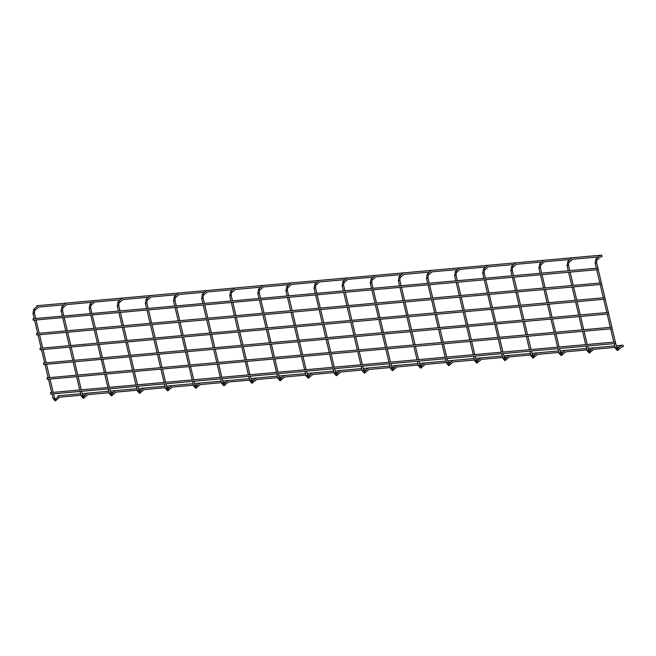 <?xml version="1.0" encoding="UTF-8"?>
<svg xmlns="http://www.w3.org/2000/svg" width="656" height="656" viewBox="0 0 656 656"><rect width="100%" height="100%" fill="white"/><g stroke="black" fill="none" stroke-linecap="round" stroke-linejoin="round"><path stroke-width="0.98" d="M55.629 400.677A0.754 0.648 -130.8 0 0 55.293 399.258A0.754 0.648 -130.8 0 0 55.063 399.332L58.851 396.044A0.754 0.648 49.2 0 1 59.179 395.912M33.03 313.363L33.677 309.337L37.564 305.991A0.754 0.648 49.2 0 1 37.884 305.86M622.962 345.22L623.2 346.68L622.962 345.22M57.917 396.847L58.138 395.781L80.655 393.764M615.385 342.006L615.615 343.473L615.385 342.006M615.615 343.473L50.692 394.084L50.455 392.616L615.484 341.965M602.011 256.578L601.773 255.118L602.011 256.578M601.773 255.118L36.851 305.729L36.629 306.795M83.738 398.159A0.754 0.648 -130.8 0 0 83.402 396.741A0.754 0.648 -130.8 0 0 83.164 396.814L86.961 393.526A0.754 0.648 49.2 0 1 87.281 393.395M61.139 310.846L61.787 306.819L65.666 303.474A0.754 0.648 49.2 0 1 65.994 303.343M111.848 395.642A0.754 0.648 -130.8 0 0 111.512 394.223A0.754 0.648 -130.8 0 0 111.274 394.297L115.062 391.009A0.754 0.648 49.2 0 1 115.39 390.878M89.249 308.328L89.897 304.302L93.775 300.956A0.754 0.648 49.2 0 1 94.103 300.817M139.375 391.763L143.172 388.491A0.754 0.648 49.2 0 1 143.5 388.36M117.358 305.811L118.006 301.785L121.885 298.439A0.754 0.648 49.2 0 1 122.213 298.3M168.059 390.607A0.754 0.648 -130.8 0 0 167.723 389.188A0.754 0.648 -130.8 0 0 167.493 389.254L171.282 385.974A0.754 0.648 49.2 0 1 171.61 385.843M145.468 303.293L146.108 299.267L149.994 295.922A0.754 0.648 49.2 0 1 150.322 295.782M195.595 386.728L199.391 383.457A0.754 0.648 49.2 0 1 199.719 383.325M173.569 300.776L174.217 296.75L178.104 293.404A0.754 0.648 49.2 0 1 178.432 293.265M224.278 385.572A0.754 0.648 -130.8 0 0 223.942 384.154A0.754 0.648 -130.8 0 0 223.712 384.219L227.501 380.939A0.754 0.648 49.2 0 1 227.829 380.8M201.679 298.259L202.327 294.232L206.214 290.887A0.754 0.648 49.2 0 1 206.542 290.747M252.388 383.047A0.754 0.648 -130.8 0 0 252.052 381.636A0.754 0.648 -130.8 0 0 251.822 381.702L255.61 378.422A0.754 0.648 49.2 0 1 255.938 378.282M229.789 295.733L230.436 291.715L234.323 288.369A0.754 0.648 49.2 0 1 234.651 288.23M279.923 379.176L283.72 375.904A0.754 0.648 49.2 0 1 284.048 375.765M257.898 293.216L258.546 289.198L262.433 285.844A0.754 0.648 49.2 0 1 262.753 285.713M308.607 378.012A0.754 0.648 -130.8 0 0 308.271 376.593A0.754 0.648 -130.8 0 0 308.033 376.667L311.83 373.387A0.754 0.648 49.2 0 1 312.149 373.248M286.008 290.698L286.656 286.68L290.534 283.326A0.754 0.648 49.2 0 1 290.862 283.195M336.134 374.141L339.931 370.87A0.754 0.648 49.2 0 1 340.259 370.73M314.117 288.181L314.765 284.155L318.644 280.809A0.754 0.648 49.2 0 1 318.972 280.678M364.818 372.977A0.754 0.648 -130.8 0 0 364.49 371.558A0.754 0.648 -130.8 0 0 364.252 371.632L368.041 368.344A0.754 0.648 49.2 0 1 368.369 368.213M342.227 285.663L342.875 281.637L346.753 278.292A0.754 0.648 49.2 0 1 347.081 278.16M392.928 370.46A0.754 0.648 -130.8 0 0 392.591 369.041A0.754 0.648 -130.8 0 0 392.362 369.115L396.15 365.827A0.754 0.648 49.2 0 1 396.478 365.695M370.337 283.146L370.976 279.12L374.863 275.774A0.754 0.648 49.2 0 1 375.191 275.643M421.037 367.942A0.754 0.648 -130.8 0 0 420.701 366.524A0.754 0.648 -130.8 0 0 420.471 366.597L424.26 363.309A0.754 0.648 49.2 0 1 424.588 363.178M398.438 280.629L399.086 276.602L402.973 273.257A0.754 0.648 49.2 0 1 403.301 273.117M449.147 365.425A0.754 0.648 -130.8 0 0 448.811 364.006A0.754 0.648 -130.8 0 0 448.581 364.072L452.369 360.792A0.754 0.648 49.2 0 1 452.697 360.661M426.548 278.111L427.195 274.085L431.082 270.739A0.754 0.648 49.2 0 1 431.41 270.6M476.682 361.546L480.479 358.274A0.754 0.648 49.2 0 1 480.807 358.143M454.657 275.594L455.305 271.568L459.192 268.222A0.754 0.648 49.2 0 1 459.52 268.083M505.366 360.39A0.754 0.648 -130.8 0 0 505.03 358.971A0.754 0.648 -130.8 0 0 504.8 359.037L508.589 355.757A0.754 0.648 49.2 0 1 508.908 355.626M482.767 273.076L483.415 269.05L487.301 265.705A0.754 0.648 49.2 0 1 487.621 265.565M532.893 356.511L536.69 353.24A0.754 0.648 49.2 0 1 537.018 353.1M510.876 270.559L511.524 266.533L515.403 263.187A0.754 0.648 49.2 0 1 515.731 263.048M561.585 355.355A0.754 0.648 -130.8 0 0 561.249 353.937A0.754 0.648 -130.8 0 0 561.011 354.002L564.8 350.722A0.754 0.648 49.2 0 1 565.128 350.583M538.986 268.042L539.634 264.015L543.512 260.67A0.754 0.648 49.2 0 1 543.84 260.53M589.687 352.83A0.754 0.648 -130.8 0 0 589.359 351.411A0.754 0.648 -130.8 0 0 589.121 351.485L592.909 348.205A0.754 0.648 49.2 0 1 593.237 348.065M567.096 265.516L567.743 261.498L571.622 258.144A0.754 0.648 49.2 0 1 571.95 258.013M617.796 350.312A0.754 0.648 -130.8 0 0 617.46 348.894A0.754 0.648 -130.8 0 0 617.23 348.967L621.019 345.687A0.754 0.648 49.2 0 1 621.347 345.548M595.205 262.999L595.845 258.981L599.732 255.627A0.754 0.648 49.2 0 1 600.06 255.496M611.892 327.237L612.122 328.697L611.892 327.237M612.122 328.697L47.199 379.307L46.961 377.848L611.991 327.188M608.399 312.461L608.637 313.929L608.399 312.461M608.637 313.929L43.706 364.539L43.476 363.071L608.497 312.42M604.906 297.693L605.144 299.152L604.906 297.693M605.144 299.152L40.213 349.763L39.983 348.303L605.004 297.644M601.413 282.916L601.65 284.384L601.413 282.916M601.65 284.384L36.72 334.995L36.49 333.527L601.511 282.875M597.919 268.148L598.157 269.608L597.919 268.148M598.157 269.608L33.235 320.218L32.997 318.759L598.026 268.099M53.144 398.454L54.448 398.143M34.186 318.611L32.972 313.478L34.342 313.06M33.677 309.337A0.754 0.648 49.2 0 1 34.67 310.485L34.44 313.125L35.703 318.472M81.254 395.937L82.558 395.625M62.287 316.094L61.074 310.96L62.451 310.542M61.787 306.819A0.754 0.648 49.2 0 1 62.779 307.967L62.55 310.608L63.812 315.954M109.363 393.42L110.667 393.108M90.397 313.576L89.183 308.443L90.553 308.017M89.897 304.302A0.754 0.648 49.2 0 1 90.881 305.45L90.659 308.09L91.922 313.437M139.949 393.124A0.754 0.648 -130.8 0 0 139.621 391.706A0.754 0.648 -130.8 0 0 139.384 391.771M137.473 390.902L138.777 390.591M118.506 311.059L117.293 305.926L118.662 305.499M118.006 301.785A0.754 0.648 49.2 0 1 118.99 302.933L118.769 305.573L120.032 310.919M165.583 388.385L166.886 388.073M146.616 308.541L145.402 303.408L146.772 302.982M146.108 299.267A0.754 0.648 49.2 0 1 147.1 300.415L146.878 303.056L148.141 308.402M196.169 388.09A0.754 0.648 -130.8 0 0 195.832 386.671A0.754 0.648 -130.8 0 0 195.603 386.737M193.692 385.867L194.996 385.556M174.726 306.024L173.512 300.891L174.881 300.464M174.217 296.75A0.754 0.648 49.2 0 1 175.209 297.898L174.988 300.538L176.251 305.885M221.794 383.35L223.106 383.038M202.835 303.507L201.622 298.365L202.991 297.947M202.327 294.232A0.754 0.648 49.2 0 1 203.319 295.38L203.098 298.021L204.36 303.367M249.903 380.824L251.207 380.521M230.945 300.989L229.731 295.848L231.101 295.43M230.436 291.715A0.754 0.648 49.2 0 1 231.429 292.863L231.199 295.503L232.47 300.85M280.497 380.529A0.754 0.648 -130.8 0 0 280.161 379.111A0.754 0.648 -130.8 0 0 279.932 379.184M278.013 378.307L279.317 378.004M259.046 298.464L257.833 293.33L259.21 292.912M258.546 289.198A0.754 0.648 49.2 0 1 259.538 290.346L259.309 292.986L260.571 298.332M306.122 375.79L307.426 375.486M287.156 295.946L285.942 290.813L287.32 290.395M286.656 286.68A0.754 0.648 49.2 0 1 287.64 287.828L287.418 290.469L288.681 295.815M336.717 375.494A0.754 0.648 -130.8 0 0 336.38 374.076A0.754 0.648 -130.8 0 0 336.143 374.15M334.232 373.272L335.536 372.969M315.265 293.429L314.052 288.296L315.421 287.877M314.765 284.155A0.754 0.648 49.2 0 1 315.749 285.303L315.528 287.951L316.791 293.298M362.342 370.755L363.645 370.451M343.375 290.911L342.161 285.778L343.531 285.36M342.875 281.637A0.754 0.648 49.2 0 1 343.859 282.785L343.637 285.434L344.9 290.78M390.451 368.237L391.755 367.926M371.485 288.394L370.271 283.261L371.64 282.843M370.976 279.12A0.754 0.648 49.2 0 1 371.968 280.268L371.747 282.908L373.01 288.255M418.553 365.72L419.865 365.408M399.594 285.877L398.381 280.743L399.75 280.317M399.086 276.602A0.754 0.648 49.2 0 1 400.078 277.75L399.857 280.391L401.119 285.737M446.662 363.203L447.966 362.891M427.704 283.359L426.49 278.226L427.86 277.8M427.195 274.085A0.754 0.648 49.2 0 1 428.188 275.233L427.966 277.873L429.229 283.22M477.256 362.907A0.754 0.648 -130.8 0 0 476.92 361.489A0.754 0.648 -130.8 0 0 476.691 361.554M474.772 360.685L476.076 360.374M455.813 280.842L454.6 275.709L455.969 275.282M455.305 271.568A0.754 0.648 49.2 0 1 456.297 272.716L456.068 275.356L457.33 280.702M502.881 358.168L504.185 357.856M483.915 278.324L482.701 273.191L484.079 272.765M483.415 269.05A0.754 0.648 49.2 0 1 484.407 270.198L484.177 272.839L485.44 278.185M533.476 357.873A0.754 0.648 -130.8 0 0 533.139 356.454A0.754 0.648 -130.8 0 0 532.902 356.52M530.991 355.65L532.295 355.339M512.024 275.807L510.811 270.666L512.188 270.247M511.524 266.533A0.754 0.648 49.2 0 1 512.508 267.681L512.287 270.321L513.55 275.668M559.101 353.125L560.404 352.821M540.134 273.29L538.92 268.148L540.29 267.73M539.634 264.015A0.754 0.648 49.2 0 1 540.618 265.163L540.396 267.804L541.659 273.15M587.21 350.607L588.514 350.304M568.244 270.764L567.03 265.631L568.399 265.213M567.743 261.498A0.754 0.648 49.2 0 1 568.727 262.646L568.506 265.286L569.769 270.633M615.32 348.09L616.624 347.787M596.353 268.247L595.14 263.113L596.509 262.695M595.845 258.981A0.754 0.648 49.2 0 1 596.837 260.129L596.616 262.769L597.878 268.115M51.996 393.969L53.087 398.569L55.178 400.882L59.835 397.192M55.038 399.373L53.521 393.83M36.055 319.964L39.196 333.248M39.549 334.74L42.689 348.024M43.042 349.509L46.182 362.793M46.535 364.285L49.676 377.569M50.028 379.053L53.169 392.337M51.644 392.477L48.503 379.193M48.15 377.7L45.01 364.416M44.657 362.932L41.517 349.648M41.164 348.156L38.023 334.872M37.671 333.387L34.53 320.103M38.548 307.139L34.67 310.485M623.069 345.171L616.238 345.786M614.713 345.925L588.129 348.303M586.603 348.443L560.019 350.821M558.494 350.96L531.909 353.338M530.384 353.477L503.8 355.855M502.283 355.995L475.698 358.373M474.173 358.512L447.589 360.89M446.064 361.03L419.479 363.408M417.954 363.547L391.37 365.933M389.844 366.064L363.26 368.451M361.735 368.582L335.15 370.968M333.625 371.099L307.041 373.485M305.516 373.625L278.939 376.003M277.414 376.142L250.83 378.52M249.305 378.66L222.72 381.038M221.195 381.177L194.611 383.555M193.085 383.694L166.501 386.072M164.976 386.212L138.391 388.59M136.866 388.729L110.282 391.107M108.757 391.247L82.172 393.633M623.2 346.68L622.06 346.786M619.477 347.016L616.591 347.278M615.066 347.409L593.951 349.304M591.368 349.533L588.481 349.796M586.956 349.927L565.841 351.821M563.258 352.051L560.372 352.313M558.846 352.444L537.731 354.338M535.148 354.568L532.262 354.83M530.737 354.962L509.622 356.856M507.039 357.085L504.152 357.348M502.635 357.487L481.512 359.373M478.929 359.603L476.051 359.865M474.526 360.005L453.403 361.891M450.828 362.128L447.941 362.383M446.416 362.522L425.301 364.408M422.718 364.646L419.832 364.9M418.307 365.039L397.192 366.925M394.609 367.163L391.722 367.417M390.197 367.557L369.082 369.451M366.499 369.681L363.613 369.935M362.087 370.074L340.972 371.968M338.389 372.198L335.503 372.452M333.978 372.592L312.863 374.486M310.28 374.715L307.393 374.97M305.868 375.109L284.753 377.003M282.17 377.233L279.284 377.495M277.767 377.626L256.644 379.521M254.061 379.75L251.182 380.013M249.657 380.144L228.542 382.038M225.959 382.268L223.073 382.53M221.548 382.661L200.433 384.555M197.85 384.785L194.963 385.047M193.438 385.187L172.323 387.073M169.74 387.302L166.854 387.565M165.328 387.704L144.213 389.59M141.63 389.82L138.744 390.082M137.219 390.222L116.104 392.108M113.521 392.345L110.634 392.6M109.109 392.739L87.994 394.625M85.411 394.863L82.525 395.117M81 395.256L59.885 397.151M601.913 256.627L600.773 256.726M598.19 256.963L572.663 259.251M570.08 259.481L544.554 261.769M541.971 261.998L516.444 264.286M513.861 264.516L488.335 266.803M485.752 267.033L460.225 269.321M457.642 269.55L432.115 271.838M429.532 272.068L404.014 274.356M401.431 274.585L375.904 276.873M373.321 277.103L347.795 279.39M345.212 279.62L319.685 281.908M317.102 282.146L291.576 284.425M288.993 284.663L263.466 286.951M260.883 287.18L235.356 289.468M232.773 289.698L207.247 291.986M204.672 292.215L179.145 294.503M176.562 294.733L151.036 297.02M148.453 297.25L122.926 299.538M120.343 299.767L94.817 302.055M92.234 302.285L66.707 304.573M64.124 304.802L38.597 307.09M80.106 391.443L81.188 396.052L83.287 398.364L87.945 394.674M83.148 396.855L81.631 391.312M64.165 317.447L67.306 330.731M67.658 332.223L70.799 345.507M71.151 346.991L74.292 360.275M74.645 361.768L77.785 375.052M78.138 376.536L81.278 389.82M79.753 389.959L76.613 376.675M76.26 375.183L73.119 361.899M72.767 360.415L69.626 347.131M69.274 345.638L66.133 332.354M65.78 330.87L62.64 317.586M66.658 304.622L62.779 307.967M108.215 388.926L109.298 393.534L111.397 395.847L116.055 392.157M111.258 394.338L109.732 388.795M92.275 314.929L95.415 328.213M95.768 329.706L98.908 342.981M99.261 344.474L102.402 357.758M102.754 359.25L105.895 372.534M106.247 374.018L109.388 387.302M107.863 387.442L104.722 374.158M104.37 372.665L101.229 359.381M100.876 357.897L97.736 344.613M97.383 343.121L94.243 329.837M93.89 328.353L90.749 315.069M94.767 302.104L90.881 305.45M136.317 386.409L137.407 391.017L139.507 393.329L144.164 389.639M139.367 391.821L137.842 386.277M120.384 312.412L123.525 325.696M123.877 327.18L127.018 340.464M127.371 341.956L130.511 355.24M130.864 356.733L134.004 370.009M134.349 371.501L137.489 384.785M135.964 384.924L132.832 371.64M132.479 370.148L129.339 356.864M128.986 355.38L125.845 342.096M125.493 340.603L122.352 327.319M122 325.827L118.859 312.551M122.877 299.587L118.99 302.933M164.426 383.891L165.517 388.5L167.608 390.812L172.274 387.122M167.477 389.303L165.952 383.76M148.494 309.894L151.634 323.178M151.987 324.663L155.128 337.947M155.48 339.439L158.621 352.723M158.965 354.207L162.106 367.491M162.458 368.984L165.599 382.268M164.074 382.407L160.933 369.123M160.581 367.631L157.448 354.347M157.096 352.854L153.955 339.578M153.602 338.086L150.462 324.802M150.109 323.31L146.969 310.026M150.987 297.07L147.1 300.415M192.536 381.374L193.627 385.982L195.718 388.295L200.383 384.605M195.586 386.786L194.061 381.234M176.603 307.377L179.744 320.661M180.097 322.145L183.237 335.429M183.582 336.922L186.722 350.206M187.075 351.69L190.215 364.974M190.568 366.466L193.709 379.75M192.183 379.881L189.043 366.606M188.69 365.113L185.55 351.829M185.197 350.337L182.065 337.053M181.712 335.569L178.571 322.285M178.219 320.792L175.078 307.508M179.096 294.552L175.209 297.898M220.646 378.856L221.736 383.457L223.827 385.769L228.493 382.087M223.696 384.26L222.171 378.717M204.713 304.86L207.854 318.144M208.198 319.628L211.339 332.912M211.691 334.404L214.832 347.688M215.184 349.172L218.325 362.456M218.678 363.949L221.818 377.233M220.293 377.364L217.152 364.08M216.8 362.596L213.659 349.312M213.307 347.819L210.166 334.535M209.813 333.051L206.681 319.767M206.328 318.275L203.188 304.991M207.198 292.035L203.319 295.38M248.755 376.339L249.846 380.939L251.937 383.252L256.594 379.57M251.806 381.743L250.28 376.2M232.814 302.342L235.955 315.618M236.308 317.11L239.448 330.394M239.801 331.887L242.941 345.171M243.294 346.655L246.435 359.939M246.787 361.431L249.928 374.715M248.403 374.847L245.262 361.563M244.909 360.078L241.769 346.794M241.416 345.302L238.276 332.018M237.923 330.534L234.782 317.25M234.43 315.757L231.297 302.473M235.307 289.509L231.429 292.863M276.865 373.822L277.947 378.422L280.046 380.734L284.704 377.052M279.907 379.225L278.39 373.682M260.924 299.817L264.065 313.101M264.417 314.593L267.558 327.877M267.91 329.369L271.051 342.645M271.404 344.138L274.544 357.422M274.897 358.914L278.037 372.198M276.512 372.329L273.372 359.045M273.019 357.561L269.878 344.277M269.526 342.785L266.385 329.501M266.033 328.016L262.892 314.732M262.539 313.24L259.399 299.956M263.417 286.992L259.538 290.346M304.974 371.304L306.057 375.904L308.156 378.217L312.814 374.535M308.017 376.708L306.5 371.165M289.034 297.299L292.174 310.583M292.527 312.076L295.667 325.36M296.02 326.844L299.161 340.128M299.513 341.62L302.654 354.904M303.006 356.397L306.147 369.672M304.622 369.812L301.481 356.528M301.129 355.044L297.988 341.76M297.635 340.267L294.495 326.983M294.142 325.491L291.002 312.215M290.649 310.723L287.508 297.439M291.526 284.474L287.64 287.828M333.084 368.787L334.166 373.387L336.266 375.699L340.923 372.018M336.126 374.191L334.601 368.647M317.143 294.782L320.284 308.066M320.636 309.558L323.777 322.842M324.13 324.326L327.27 337.61M327.623 339.103L330.763 352.387M331.116 353.871L334.248 367.155M332.731 367.294L329.591 354.01M329.238 352.518L326.098 339.242M325.745 337.75L322.604 324.466M322.252 322.973L319.111 309.689M318.759 308.205L315.618 294.921M319.636 281.957L315.749 285.303M361.185 366.269L362.276 370.87L364.375 373.182L369.033 369.492M364.236 371.673L362.711 366.13M345.253 292.264L348.393 305.548M348.746 307.041L351.887 320.325M352.239 321.809L355.38 335.093M355.732 336.585L358.865 349.869M359.217 351.354L362.358 364.638M360.833 364.777L357.7 351.493M357.348 350.001L354.207 336.717M353.855 335.232L350.714 321.948M350.361 320.456L347.221 307.172M346.868 305.688L343.728 292.404M347.746 279.44L343.859 282.785M389.295 363.752L390.386 368.352L392.477 370.665L397.142 366.975M392.345 369.156L390.82 363.613M373.362 289.747L376.503 303.031M376.856 304.523L379.996 317.807M380.349 319.292L383.481 332.576M383.834 334.068L386.974 347.352M387.327 348.836L390.468 362.12M388.942 362.26L385.802 348.976M385.449 347.483L382.317 334.199M381.964 332.715L378.824 319.431M378.471 317.939L375.33 304.655M374.978 303.17L371.837 289.886M375.855 276.922L371.968 280.268M417.405 361.226L418.495 365.835L420.586 368.147L425.252 364.457M420.455 366.638L418.93 361.095M401.472 287.23L404.613 300.514M404.965 302.006L408.098 315.282M408.45 316.774L411.591 330.058M411.943 331.551L415.084 344.835M415.437 346.319L418.577 359.603M417.052 359.742L413.911 346.458M413.559 344.966L410.418 331.682M410.066 330.198L406.933 316.914M406.581 315.421L403.44 302.137M403.087 300.653L399.947 287.369M403.965 274.405L400.078 277.75M445.514 358.709L446.605 363.317L448.696 365.63L453.362 361.94M448.565 364.121L447.039 358.578M429.582 284.712L432.714 297.996M433.067 299.48L436.207 312.764M436.56 314.257L439.7 327.541M440.053 329.033L443.194 342.309M443.546 343.801L446.687 357.085M445.162 357.225L442.021 343.941M441.668 342.448L438.528 329.164M438.175 327.68L435.035 314.396M434.682 312.904L431.55 299.62M431.197 298.127L428.056 284.852M432.066 271.887L428.188 275.233M473.624 356.192L474.714 360.8L476.805 363.112L481.463 359.422M476.674 361.604L475.149 356.06M457.683 282.195L460.824 295.479M461.176 296.963L464.317 310.247M464.669 311.739L467.81 325.023M468.163 326.508L471.303 339.792M471.656 341.284L474.796 354.568M473.271 354.707L470.131 341.423M469.778 339.931L466.637 326.647M466.285 325.155L463.144 311.879M462.792 310.386L459.651 297.102M459.298 295.61L456.166 282.326M460.176 269.37L456.297 272.716M501.733 353.674L502.816 358.283L504.915 360.595L509.573 356.905M504.776 359.086L503.259 353.543M485.793 279.677L488.933 292.961M489.286 294.446L492.426 307.73M492.779 309.222L495.92 322.506M496.272 323.99L499.413 337.274M499.765 338.767L502.906 352.051M501.381 352.19L498.24 338.906M497.888 337.414L494.747 324.13M494.394 322.637L491.254 309.353M490.901 307.869L487.761 294.585M487.408 293.093L484.267 279.809M488.285 266.853L484.407 270.198M529.843 351.157L530.925 355.757L533.025 358.078L537.682 354.388M532.885 356.561L531.368 351.017M513.902 277.16L517.043 290.444M517.395 291.928L520.536 305.212M520.889 306.705L524.029 319.989M524.382 321.473L527.522 334.757M527.875 336.249L531.016 349.533M529.49 349.664L526.35 336.389M525.997 334.896L522.857 321.612M522.504 320.12L519.363 306.836M519.011 305.352L515.87 292.068M515.518 290.575L512.377 277.291M516.395 264.335L512.508 267.681M557.944 348.639L559.035 353.24L561.134 355.552L565.792 351.87M560.995 354.043L559.47 348.5M542.012 274.643L545.152 287.918M545.505 289.411L548.646 302.695M548.998 304.187L552.139 317.471M552.491 318.955L555.632 332.239M555.985 333.732L559.117 347.016M557.6 347.147L554.459 333.863M554.107 332.379L550.966 319.095M550.614 317.602L547.473 304.318M547.12 302.834L543.98 289.55M543.627 288.058L540.487 274.774M544.505 261.81L540.618 265.163M586.054 346.122L587.145 350.722L589.244 353.035L593.901 349.353M589.104 351.526L587.579 345.983M570.121 272.117L573.262 285.401M573.615 286.893L576.755 300.177M577.108 301.67L580.248 314.946M580.601 316.438L583.733 329.722M584.086 331.214L587.227 344.498M585.701 344.63L582.569 331.346M582.216 329.861L579.076 316.577M578.723 315.085L575.583 301.801M575.23 300.317L572.089 287.033M571.737 285.54L568.596 272.256M572.614 259.292L568.727 262.646M614.164 343.605L615.254 348.205L617.345 350.517L622.011 346.835M617.214 349.008L615.689 343.449M598.223 269.583L601.372 282.884M601.716 284.36L604.865 297.66M605.209 299.136L608.35 312.428M608.702 313.904L611.843 327.205M612.196 328.681L615.336 341.981M613.811 342.112L610.67 328.828M610.318 327.344L607.185 314.06M606.833 312.568L603.692 299.284M603.34 297.791L600.199 284.515M599.846 283.023L596.706 269.739M600.724 256.775L596.837 260.129"/></g></svg>
